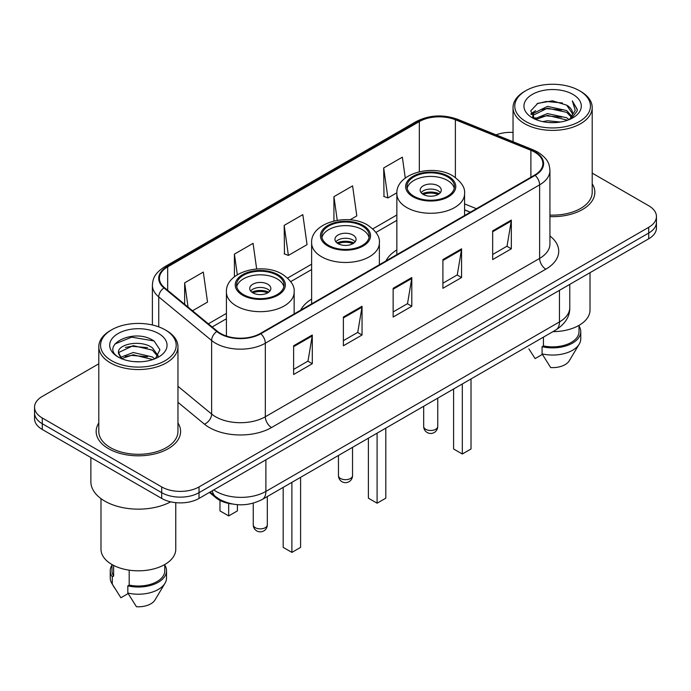 <?xml version="1.0" encoding="UTF-8"?>
<svg xmlns="http://www.w3.org/2000/svg" width="691" height="691" viewBox="0 0 691 691"><rect width="100%" height="100%" fill="white"/><g stroke="black" fill="none" stroke-linecap="round" stroke-linejoin="round"><path stroke-width="1.04" d="M311.632 299.117A46.617 26.914 0 0 0 300.706 310.147M396.85 249.917A46.617 26.914 0 0 0 385.923 260.948M470.26 212.258L464.577 209.96M232.357 504.015A26.388 15.237 180 0 1 215.981 497.822L209.425 492.415M98.796 363.812L42.281 396.435A26.388 15.237 0 0 0 34.55 407.215L34.55 418.703A26.388 15.237 0 0 0 42.281 429.474L161.703 498.427A26.388 15.237 0 0 0 199.025 498.427L648.719 238.792A26.388 15.237 0 0 0 656.45 228.021L656.45 222.269A26.388 15.237 0 0 1 648.719 233.048A26.388 15.237 0 0 0 656.45 222.269L656.45 216.525A26.388 15.237 0 0 0 648.719 205.754L592.204 173.13M34.55 407.215A26.388 15.237 0 0 0 42.281 417.986L161.703 486.93A26.388 15.237 0 0 0 199.025 486.93L199.025 492.674L648.719 233.048L199.025 492.674A26.388 15.237 0 0 1 161.703 492.674A26.388 15.237 0 0 0 199.025 492.674L199.025 498.427M42.281 417.986L42.281 423.73L161.703 492.674L42.281 423.73A26.388 15.237 0 0 1 34.55 412.959A26.388 15.237 0 0 0 42.281 423.73L42.281 429.474M98.796 422.97A42.22 24.375 0 0 0 96.153 431.452A42.22 24.375 0 0 0 108.522 448.684A42.22 24.375 0 0 0 154.534 453.97A42.22 24.375 0 0 0 180.601 431.452A42.22 24.375 0 0 0 177.958 422.97A42.22 24.375 0 0 1 180.601 431.452A42.22 24.375 0 0 1 154.534 453.97A42.22 24.375 0 0 1 108.522 448.684A42.22 24.375 0 0 1 96.153 431.452A42.22 24.375 0 0 1 98.796 422.97M534.644 152.106A28.15 16.247 180 0 1 542.893 163.594A28.15 16.247 180 0 1 534.644 175.082L260.352 333.451A28.15 16.247 180 0 1 217.389 331.283L164.518 287.689A28.15 16.247 180 0 1 159.422 278.361A28.15 16.247 180 0 1 167.671 266.873L419.333 121.581A28.15 16.247 180 0 1 455.378 119.759L530.887 150.284A28.15 16.247 180 0 1 534.644 152.106M535.145 151.813A28.849 16.662 0 0 0 531.293 149.947L455.784 119.422A28.849 16.662 0 0 0 418.832 121.288L167.17 266.588A28.849 16.662 0 0 0 163.94 287.922L216.81 331.516A28.849 16.662 0 0 0 260.844 333.736L535.145 175.376A28.849 16.662 0 0 0 535.145 151.813M293.623 345.768L293.623 374.496L312.289 363.725L312.289 334.997L293.623 345.768M293.623 369.4L307.996 361.099L312.211 335.947A7.04 4.06 -120 0 0 312.289 334.997M307.875 361.177L312.289 363.725M343.384 317.039L343.384 345.768L362.041 334.997L362.041 306.268L343.384 317.039M343.384 340.672L357.757 332.371L361.972 307.219A7.04 4.06 -120 0 0 362.041 306.268M357.627 332.449L362.041 334.997M492.666 230.854L492.666 259.583L511.323 248.812L511.323 220.084L492.666 230.854M492.666 254.487L507.039 246.186L511.245 221.034A7.04 4.06 -120 0 0 511.323 220.084M506.909 246.264L511.323 248.812M442.905 259.583L442.905 288.311L461.562 277.54L461.562 248.812L442.905 259.583M442.905 283.215L457.278 274.914L461.484 249.762A7.04 4.06 -120 0 0 461.562 248.812M457.148 274.992L461.562 277.54M393.144 288.311L393.144 317.039L411.801 306.268L411.801 277.54L393.144 288.311M393.144 311.943L407.517 303.643L411.732 278.49A7.04 4.06 -120 0 0 411.801 277.54M407.388 303.72L411.801 306.268M549.932 216.611A42.22 24.375 0 0 0 594.847 192.288A42.22 24.375 0 0 0 592.204 183.806A42.22 24.375 0 0 1 594.847 192.288A42.22 24.375 0 0 1 549.932 216.611M199.025 486.93L648.719 227.304A26.388 15.237 0 0 0 656.45 216.525M513.042 132.404A26.388 15.237 0 0 0 496.103 134.866M192.513 310.769L207.525 302.097L203.309 272.081L184.652 282.852L184.652 304.29M349.991 219.842L356.806 215.912L352.591 185.896L333.934 196.667L333.934 220.973M405.28 178.071L402.352 157.168L383.686 167.939L383.989 196.494M256.663 268.972L253.07 243.353L234.413 254.124L234.413 276.823M284.174 225.396L288.38 255.411L307.046 244.64L302.831 214.625L284.174 225.396L284.476 253.951M288.38 255.411L284.174 253.839M333.934 196.667L337.251 220.317M383.686 167.939L387.901 197.954L396.876 192.78M387.901 197.954L383.686 196.382M234.413 254.124L237.307 274.776M184.652 282.852L188.056 307.098M525.877 121.547A37.824 21.836 0 0 0 579.369 121.547A37.824 21.836 0 0 0 579.369 90.659L580.613 91.376A39.586 22.855 0 0 1 592.204 107.537A39.586 22.855 0 0 1 567.769 128.656A39.586 22.855 0 0 1 524.633 123.698A39.586 22.855 0 0 1 513.042 107.537A39.586 22.855 0 0 1 524.633 91.376L525.877 90.659A37.824 21.836 0 0 0 525.877 121.547M549.932 215.091A39.586 22.855 0 0 0 592.204 192.288L592.204 107.537M552.912 331.654A37.383 21.585 0 0 0 590.01 310.078L590.01 272.686M542.625 121.625L547.479 120.752L560.41 122.039M548.308 122.471L554.64 122.618M534.532 118.878L547.479 113.566L566.68 117.738L569.116 119.647M535.767 119.5L547.479 115.362L567.648 120.208M532.925 117.392L533.417 113.307L547.479 106.388L566.68 110.551L571.82 116.278M532.813 116.883L533.417 115.103L547.479 108.176L566.68 112.348L571.362 117.124M569.22 119.603A19.884 11.479 0 0 0 572.511 113.281A19.884 11.479 0 0 0 566.68 105.162L572.493 113.713M572.908 94.391A28.685 16.558 0 0 0 532.346 94.391A28.685 16.558 0 0 0 532.346 117.807A28.685 16.558 0 0 0 572.908 117.807A28.685 16.558 0 0 0 572.908 94.391M566.68 105.162L552.515 100.817L537.831 103.339L530.748 110.862L534.774 119.059M571.163 118.74L577.08 111.173L577.27 109.394L572.338 100.86L575.214 110.413L569.539 119.474M528.874 348.886L535.136 358.594L542.392 354.405M543.437 337.13L543.437 345.906A26.388 15.237 0 0 0 579.015 331.62L579.015 325.366M580.613 91.376L579.369 90.659A37.824 21.836 0 0 0 525.877 90.659M543.437 345.906L542.072 346.692L542.072 353.87L550.684 367.569A17.595 10.158 0 0 0 569.254 360.788L579.231 344.109A28.15 16.247 0 0 0 580.768 338.806L580.768 331.62A28.15 16.247 0 0 0 579.015 325.971M542.072 353.87A28.15 16.247 0 0 0 579.231 344.109M542.072 346.692A28.15 16.247 0 0 0 580.768 331.62M572.338 100.86L577.261 109.739M537.028 103.728L546.244 101.482L562.457 102.959M531.111 114.542L533.936 112.443M540.302 109.8L546.244 108.668L561.861 109.964M540.302 116.978L546.244 115.846L561.861 117.15M530.887 113.86L535.603 110.646M534.178 118.584L535.603 117.833M447.509 176.844A23.753 13.708 0 0 0 421.622 173.873A23.753 13.708 0 0 0 406.964 186.544A23.753 13.708 0 0 0 413.918 196.235A23.753 13.708 0 0 0 439.804 199.207A23.753 13.708 0 0 0 454.462 186.544A23.753 13.708 0 0 0 447.509 176.844M454.255 188.341A23.753 13.708 0 0 0 447.509 180.437A23.753 13.708 0 0 0 423.082 177.146A23.753 13.708 0 0 0 407.163 188.341M453.598 388.998L453.598 448.977L462.314 454.004L471.02 448.977L471.02 378.936M462.314 454.004L462.314 383.963M438.18 185.819A10.555 6.098 0 0 0 426.675 184.506A10.555 6.098 0 0 0 420.154 190.129A10.555 6.098 0 0 0 423.246 194.439A10.555 6.098 0 0 0 434.751 195.76A10.555 6.098 0 0 0 441.273 190.129A10.555 6.098 0 0 0 438.18 185.819M440.331 192.642A10.555 6.098 0 0 0 438.18 190.854A10.555 6.098 0 0 0 421.095 192.642M422.184 193.722A14.07 8.128 180 0 1 438.621 193.463L438.621 194.171M423.341 194.491A12.317 7.109 180 0 1 437.351 194.197L438.621 193.463M437.144 194.966L437.351 194.197M111.631 360.702A37.824 21.836 0 0 0 165.123 360.702A37.824 21.836 0 0 0 165.123 329.823L166.367 330.54A39.586 22.855 0 0 1 177.958 346.701A39.586 22.855 0 0 1 153.523 367.811A39.586 22.855 0 0 1 110.387 362.861A39.586 22.855 0 0 1 98.796 346.701A39.586 22.855 0 0 1 110.387 330.54L111.631 329.823A37.824 21.836 0 0 0 111.631 360.702M98.796 346.701L98.796 431.452A39.586 22.855 0 0 0 110.387 447.613A39.586 22.855 0 0 0 153.523 452.562A39.586 22.855 0 0 0 177.958 431.452L177.958 346.701M90.875 457.537L90.875 481.722A47.498 27.424 0 0 0 104.79 501.113A47.498 27.424 0 0 0 170.694 501.83M100.99 498.643L100.99 549.241A37.383 21.585 0 0 0 111.942 564.504A37.383 21.585 0 0 0 152.685 569.177A37.383 21.585 0 0 0 175.764 549.241L175.764 502.651M133.57 361.592L140.273 361.79M120.424 357.385L133.233 352.496L152.435 356.988L154.767 358.854M121.599 358.612L133.233 354.777L152.858 359.562M118.489 352.565L121.78 358.767M118.532 353.179C116.39 344.325 140.653 339.065 152.435 347.867L158.153 355.761M118.619 353.732L119.172 352.255L133.233 345.655L152.435 350.147L157.703 356.349M155.44 358.577L159.932 349.75L154.248 341.19C134.132 326.722 98.364 345.785 119.016 357.472L119.12 357.532M158.654 333.554A28.685 16.558 0 0 0 118.092 333.554A28.685 16.558 0 0 0 118.092 356.971A28.685 16.558 0 0 0 158.654 356.971A28.685 16.558 0 0 0 158.654 333.554M111.985 564.53L111.985 570.783A26.388 15.237 0 0 0 113.635 576.087L113.635 565.419M111.985 565.126A28.15 16.247 0 0 0 110.232 570.783L110.232 577.97A28.15 16.247 0 0 0 111.769 583.273A28.15 16.247 0 0 0 112.279 584.059L120.89 597.758L128.146 593.569M112.279 584.059L112.279 576.873L113.635 576.087M110.232 570.783A28.15 16.247 0 0 0 112.279 576.873M121.314 358.784L118.576 353.507M129.191 570.161L129.191 585.07A26.388 15.237 0 0 0 164.769 570.783L164.769 564.53M166.367 330.54L165.123 329.823A37.824 21.836 0 0 0 111.631 329.823M129.191 585.07L127.826 585.856L127.826 593.033L136.438 606.733A17.595 10.158 0 0 0 155.009 599.952L164.985 583.273A28.15 16.247 0 0 0 166.522 577.97L166.522 570.783A28.15 16.247 0 0 0 164.769 565.126M127.826 593.033A28.15 16.247 0 0 0 164.985 583.273M127.826 585.856A28.15 16.247 0 0 0 166.522 570.783M114.827 344.066L131.661 337.156L153.86 340.922M125.347 347.418L131.661 346.277L147.511 347.633M125.347 356.539L131.661 355.399L147.511 356.755M362.291 226.043A23.753 13.708 0 0 0 336.413 223.072A23.753 13.708 0 0 0 321.747 235.735A23.753 13.708 0 0 0 328.709 245.435A23.753 13.708 0 0 0 354.587 248.406A23.753 13.708 0 0 0 369.253 235.735A23.753 13.708 0 0 0 362.291 226.043M369.046 237.531A23.753 13.708 0 0 0 362.291 229.637A23.753 13.708 0 0 0 337.873 226.346A23.753 13.708 0 0 0 321.954 237.531M368.389 438.189L368.389 498.176L377.096 503.203L385.803 498.176L385.803 428.135M377.096 503.203L377.096 433.162M352.963 235.018A10.555 6.098 0 0 0 341.458 233.696A10.555 6.098 0 0 0 334.945 239.328A10.555 6.098 0 0 0 338.037 243.638A10.555 6.098 0 0 0 349.542 244.96A10.555 6.098 0 0 0 356.055 239.328A10.555 6.098 0 0 0 352.963 235.018M355.114 241.841A10.555 6.098 0 0 0 352.963 240.045A10.555 6.098 0 0 0 335.886 241.841M336.975 242.921A14.07 8.128 180 0 1 353.412 242.662L353.412 243.362M338.124 243.69A12.317 7.109 180 0 1 352.142 243.396L353.412 242.662M351.935 244.165L352.142 243.396M277.082 275.243A23.753 13.708 0 0 0 251.196 272.271A23.753 13.708 0 0 0 236.538 284.934A23.753 13.708 0 0 0 243.491 294.634A23.753 13.708 0 0 0 269.378 297.605A23.753 13.708 0 0 0 284.036 284.934A23.753 13.708 0 0 0 277.082 275.243M283.837 286.73A23.753 13.708 0 0 0 277.082 278.827A23.753 13.708 0 0 0 252.656 275.545A23.753 13.708 0 0 0 236.745 286.73M283.18 487.388L283.18 547.376L291.887 552.403L300.594 547.376L300.594 477.334M291.887 552.403L291.887 482.361M219.98 500.431L219.98 510.891L228.686 515.918L237.402 510.891L237.402 504.672M228.686 515.918L228.686 503.428M267.754 284.217A10.555 6.098 0 0 0 256.249 282.895A10.555 6.098 0 0 0 249.727 288.527A10.555 6.098 0 0 0 252.82 292.837A10.555 6.098 0 0 0 264.325 294.159A10.555 6.098 0 0 0 270.846 288.527A10.555 6.098 0 0 0 267.754 284.217M269.905 291.041A10.555 6.098 0 0 0 267.754 289.244A10.555 6.098 0 0 0 250.669 291.041M251.757 292.12A14.07 8.128 180 0 1 268.194 291.861L268.194 292.561M252.915 292.889A12.317 7.109 180 0 1 266.925 292.595L268.194 291.861M266.717 293.355L266.925 292.595M215.981 496.924L215.981 497.822M213.761 489.91A35.189 20.315 0 0 0 216.128 491.422A35.189 20.315 0 0 0 265.888 491.422L559.468 321.928A35.189 20.315 0 0 0 569.773 307.564C570.032 316.288 565.376 323.768 555.823 329.978L262.243 499.472A17.595 10.158 60 0 0 265.888 491.422L265.888 459.817M559.468 290.324L559.468 321.928A17.595 10.158 60 0 1 555.823 329.978M212.336 490.74A17.595 11.764 129.5 0 0 215.402 496.458L210.055 492.052M648.719 238.792L648.719 227.304M161.703 498.427L161.703 486.93M549.932 235.985A43.982 25.394 180 0 1 545.847 269.17L271.546 427.539A8.793 5.079 60 0 1 265.327 416.759L539.628 258.399A35.189 20.315 0 0 0 549.932 244.035L549.932 170.487A35.189 20.315 180 0 1 539.628 184.851A8.793 5.079 -120 0 0 535.145 175.376M271.546 427.539A43.982 25.394 180 0 1 209.347 427.539A43.982 25.394 180 0 1 204.415 424.144L177.958 402.326M216.81 331.516A8.793 5.882 129.5 0 0 211.627 340.508L211.627 414.047A35.189 20.315 0 0 0 215.566 416.759A35.189 20.315 0 0 0 265.327 416.759L265.327 343.22A35.189 20.315 180 0 1 211.627 340.508L158.749 296.914A35.189 20.315 180 0 1 152.391 285.262L152.391 324.977M549.932 170.487C549.362 164.441 548.801 159.414 537.805 152.098L533.176 149.852A8.793 4.12 112 0 0 531.293 149.947M533.176 149.852L457.667 119.327C443.095 114.17 429.266 114.922 416.181 121.573A8.793 5.079 60 0 1 418.832 121.288M167.17 266.588A8.793 5.079 -120 0 0 164.518 266.873C153.851 273.861 152.875 279.129 152.391 285.262M163.94 287.922A8.793 5.882 129.5 0 0 158.749 296.914L158.749 326.869M457.667 119.327A8.793 4.12 112 0 0 455.784 119.422M260.844 333.736A8.793 5.079 60 0 1 265.327 343.22L539.628 184.851L539.628 258.399A8.793 5.079 60 0 0 545.847 269.17M177.958 386.295L211.627 414.047A8.793 5.882 -50.5 0 1 204.415 424.144M167.671 266.873L167.671 290.289M530.887 150.284L530.887 177.259M455.378 119.759L455.378 177.509M476.419 208.699L464.577 203.914M419.333 121.581L419.333 171.731M396.85 214.996L372.82 228.876M311.632 264.195L287.603 278.067M226.423 313.394L208.354 323.829M393.144 289.218L411.732 278.49M442.905 260.49L461.484 249.762M492.666 231.761L511.245 221.034M343.384 317.946L361.972 307.219M293.623 346.675L312.211 335.947M412.985 196.78A25.066 14.476 0 0 0 448.442 196.78A25.066 14.476 0 0 0 448.442 176.309A25.066 14.476 0 0 0 412.985 176.309A25.066 14.476 0 0 0 412.985 196.78M464.577 215.54L464.577 193.722A33.868 19.555 180 0 1 443.674 211.783A33.868 19.555 180 0 1 406.766 207.55A33.868 19.555 180 0 1 396.85 193.722L396.85 254.642M425.734 429.301A7.04 4.06 180 0 1 423.678 426.425A7.04 7.04 0 0 0 434.233 432.523A7.04 7.04 0 0 0 437.749 426.425A7.04 4.06 180 0 1 435.693 429.301A7.04 4.06 180 0 1 425.734 429.301M327.776 245.97A25.066 14.476 0 0 0 363.224 245.97A25.066 14.476 0 0 0 363.224 225.508A25.066 14.476 0 0 0 327.776 225.508A25.066 14.476 0 0 0 327.776 245.97M379.368 264.739L379.368 242.921A33.868 19.555 180 0 1 358.456 260.982A33.868 19.555 180 0 1 321.557 256.75A33.868 19.555 180 0 1 311.632 242.921L311.632 303.841M340.525 478.492A7.04 4.06 180 0 1 338.46 475.624A7.04 7.04 0 0 0 349.015 481.713A7.04 7.04 0 0 0 352.54 475.624A7.04 4.06 180 0 1 350.475 478.492A7.04 4.06 180 0 1 340.525 478.492M242.558 295.169A25.066 14.476 0 0 0 278.015 295.169A25.066 14.476 0 0 0 278.015 274.698A25.066 14.476 0 0 0 242.558 274.698A25.066 14.476 0 0 0 242.558 295.169M294.15 313.93L294.15 292.12A33.868 19.555 180 0 1 273.247 310.181A33.868 19.555 180 0 1 236.339 305.94A33.868 19.555 180 0 1 226.423 292.12L226.423 336.051M255.307 527.691A7.04 4.06 180 0 1 253.251 524.823A7.04 7.04 0 0 0 263.807 530.913A7.04 7.04 0 0 0 267.322 524.823A7.04 4.06 180 0 1 265.266 527.691A7.04 4.06 180 0 1 255.307 527.691M262.243 499.472C248.086 506.589 233.929 506.589 219.773 499.472L215.402 496.458M569.773 307.564L569.773 284.372M416.181 121.573L164.518 266.873M396.85 220.351L375.93 232.426M311.632 269.55L290.721 281.626M226.423 318.75L212.172 326.981M470.39 212.18L464.577 209.831M532.735 117.185L532.735 115.984M513.042 141.715L513.042 107.537M464.577 193.722C465.319 187.762 461.407 181.811 452.838 175.868C432.868 163.517 395.675 173.424 396.85 193.722M437.749 398.146L437.749 426.425M423.678 406.273L423.678 426.425M114.628 588.05L111.769 583.273M379.368 242.921C380.11 236.961 376.198 231.01 367.621 225.067C347.659 212.716 310.458 222.623 311.632 242.921M352.54 447.345L352.54 475.624M338.46 455.473L338.46 475.624M294.15 292.12C294.893 286.152 290.98 280.209 282.412 274.267C262.45 261.906 225.249 271.822 226.423 292.12M267.322 496.544L267.322 524.823M253.251 503.186L253.251 524.823"/></g></svg>
